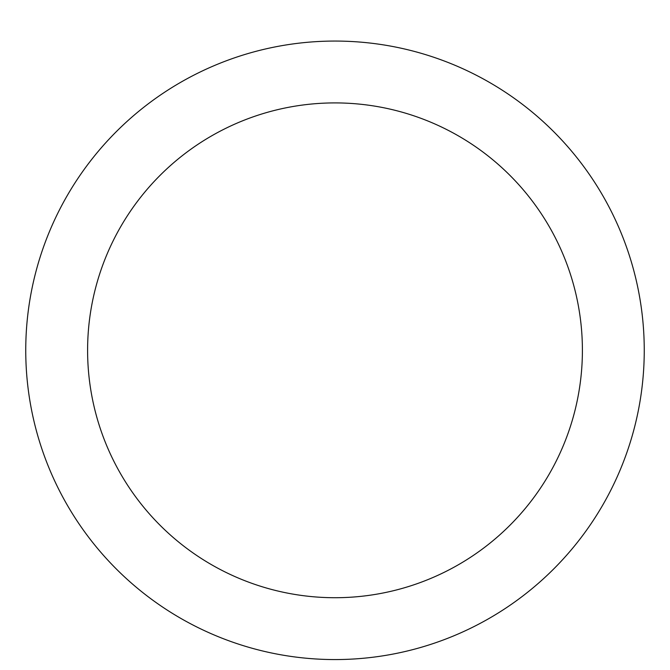 <?xml version="1.0" encoding="UTF-8"?>
<svg xmlns="http://www.w3.org/2000/svg" width="670" height="670" viewBox="0 0 670 670"><rect width="100%" height="100%" fill="white"/><g stroke="black" fill="none" stroke-linecap="round" stroke-linejoin="round"><path stroke-width="1" d="M335 41.063A309.255 309.255 0 0 1 602.824 504.937A309.255 309.255 0 0 1 67.176 504.937A309.255 309.255 0 0 1 335 41.063M335 102.912A247.406 247.406 0 0 1 549.258 474.017A247.406 247.406 0 0 1 120.742 474.017A247.406 247.406 0 0 1 335 102.912"/></g></svg>
